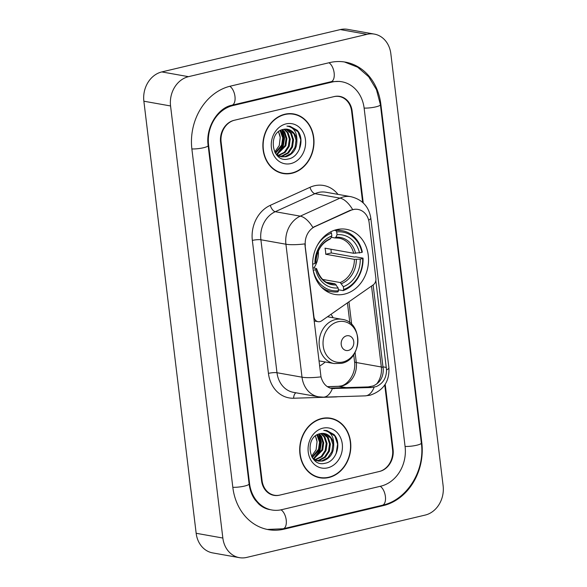 <?xml version="1.0" encoding="UTF-8"?>
<svg xmlns="http://www.w3.org/2000/svg" width="587" height="587" viewBox="0 0 587 587"><rect width="100%" height="100%" fill="white"/><g stroke="black" fill="none" stroke-linecap="round" stroke-linejoin="round"><path stroke-width="0.88" d="M305.328 245.535A16.847 14.139 100.1 0 1 315.014 226.589L350.644 210.41A16.847 14.139 100.1 0 1 353.058 209.581A16.847 14.139 100.1 0 1 358.004 209.427A16.847 14.139 100.1 0 1 369.142 222.671L375.885 278.392A6.237 5.239 -79.9 0 1 373.141 284.922L321.647 320.832A6.237 5.239 -79.9 0 1 319.908 321.625A6.237 5.239 -79.9 0 1 318.073 321.683A6.237 5.239 -79.9 0 1 313.95 316.775L304.895 243.891A21.836 4.058 -6.9 0 1 285.92 244.221A24.955 20.949 -79.9 0 1 300.273 216.155A21.836 10.273 65.6 0 1 312.864 227.44L350.16 210.329L354.9 209.221M336.689 229.62A33.063 27.758 100.1 0 0 312.673 262.734A33.063 27.758 100.1 0 0 334.803 294.425A33.063 27.758 100.1 0 0 344.496 294.124A33.063 27.758 100.1 0 0 368.519 261.01A33.063 27.758 100.1 0 0 346.389 229.319A33.063 27.758 100.1 0 0 336.689 229.62M331.002 314.309A33.063 27.758 -79.9 0 1 333.123 317.758M325.249 361.974A33.063 27.758 -79.9 0 1 319.585 366.017M362.649 202.383L351.62 111.222A18.718 15.717 100.1 0 0 339.242 96.51A18.718 15.717 100.1 0 0 333.754 96.679L234.573 120.203A18.718 15.717 100.1 0 0 221.123 142.171L262.066 480.526A18.718 15.717 100.1 0 0 274.452 495.237A18.718 15.717 100.1 0 0 279.94 495.068L379.114 471.544A18.718 15.717 100.1 0 0 392.564 449.576L384.749 384.991M281.709 509.677L380.882 486.153A33.686 28.286 100.1 0 0 405.096 446.604L364.145 108.25A33.686 28.286 100.1 0 0 341.861 81.769A33.686 28.286 100.1 0 0 331.985 82.077L232.804 105.601A33.686 28.286 100.1 0 0 208.598 145.143L249.541 483.497A33.686 28.286 100.1 0 0 271.825 509.978A33.686 28.286 100.1 0 0 281.709 509.677M425.193 515.078A24.955 20.949 100.1 0 0 443.126 485.787L390.839 53.718A24.955 20.949 100.1 0 0 374.337 34.097A24.955 20.949 100.1 0 0 367.014 34.325L188.493 76.67A24.955 20.949 100.1 0 0 170.56 105.961L222.847 538.037A24.955 20.949 100.1 0 0 239.357 557.65A24.955 20.949 100.1 0 0 246.672 557.423L425.193 515.078M374.337 34.097L347.643 29.35A24.955 20.949 100.1 0 0 340.328 29.577L161.807 71.922A24.955 20.949 100.1 0 0 143.874 101.213L196.161 533.282A24.955 20.949 100.1 0 0 212.663 552.903L239.357 557.65M383.238 505.627A53.652 45.045 100.1 0 0 421.796 442.642L380.853 104.288A53.652 45.045 100.1 0 0 345.361 62.119A53.652 45.045 100.1 0 0 329.63 62.604L230.449 86.128A53.652 45.045 100.1 0 0 191.89 149.105L232.841 487.459A53.652 45.045 100.1 0 0 268.325 529.635A53.652 45.045 100.1 0 0 284.064 529.151L383.238 505.627L381.821 505.37M284.864 114.223A30.26 25.402 100.1 0 0 262.881 144.527A30.26 25.402 100.1 0 0 283.132 173.525A30.26 25.402 100.1 0 0 292.003 173.253A30.26 25.402 100.1 0 0 313.986 142.949A30.26 25.402 100.1 0 0 293.735 113.951A30.26 25.402 100.1 0 0 284.864 114.223M281.804 173.246A30.26 25.402 100.1 0 0 284.262 173.385M321.683 418.502A30.26 25.402 100.1 0 0 299.7 448.798A30.26 25.402 100.1 0 0 319.952 477.803A30.26 25.402 100.1 0 0 328.83 477.524A30.26 25.402 100.1 0 0 350.806 447.228A30.26 25.402 100.1 0 0 330.554 418.223A30.26 25.402 100.1 0 0 321.683 418.502M318.624 477.524A30.26 25.402 100.1 0 0 321.082 477.657M373.127 284.93L383.267 369.348C383.318 377.375 379.928 382.922 373.09 385.975L368.225 386.921L330.121 388.08M375.827 280.535L386.539 369.927C386.437 377.933 383.047 383.48 376.362 386.554L371.608 387.523L331.772 388.513M320.986 376.854A21.836 4.058 173.1 0 1 302.012 377.184A24.955 20.949 -79.9 0 0 318.514 396.805L323.474 397.164A21.836 11.681 88.2 0 0 332.367 388.601C326.688 387.596 322.894 383.685 320.986 376.854L304.998 245.476M363.258 202.941L352.141 111.097A18.718 15.717 100.1 0 0 339.763 96.385A18.718 15.717 100.1 0 0 334.274 96.554L234.052 120.328A18.718 15.717 100.1 0 0 220.602 142.296L261.545 480.65A18.718 15.717 100.1 0 0 273.924 495.362A18.718 15.717 100.1 0 0 279.419 495.193L379.635 471.42A18.718 15.717 100.1 0 0 393.085 449.451L385.204 384.294M331.567 418.751A30.26 25.402 100.1 0 0 329.219 418.032M294.747 114.472A30.26 25.402 100.1 0 0 292.392 113.753M293.683 114.26A29.944 25.146 100.1 0 0 284.9 114.524A29.944 25.146 100.1 0 0 263.145 144.519A29.944 25.146 100.1 0 0 283.183 173.216A29.944 25.146 100.1 0 0 291.966 172.945A29.944 25.146 100.1 0 0 313.722 142.957A29.944 25.146 100.1 0 0 293.683 114.26L291.013 113.783A29.944 25.146 100.1 0 0 289.941 113.621M284.394 129.206L288.092 132.706L290.227 139.156L289.2 146.361L285.209 152.371L278.363 155.724M283.939 129.279L287.256 132.552L289.391 139.009L288.364 146.214L284.379 152.224L277.974 155.504M286.177 129.111L291.423 133.3L293.559 139.75L292.531 146.955L288.547 152.965L282.589 156.157L279.962 156.421M279.537 156.406L279.133 156.274M285.737 129.103L290.594 133.146L292.73 139.603L291.702 146.809L287.711 152.818L281.76 156.01L279.559 156.274M296.897 140.344A14.103 11.843 100.1 0 0 287.571 129.257A14.103 11.843 100.1 0 0 283.433 129.389C267.166 132.082 271.686 163.399 288.056 159.018C299.722 157.455 305.225 138.671 297.191 130.27L289.963 126.256L286.926 126.095C293.647 127.188 296.963 131.936 296.897 140.344C296.934 148.819 293.273 154.286 285.928 156.751L281.613 156.846L275.919 153.985M287.476 129.243L293.926 133.741L296.061 140.198L295.034 147.403L291.049 153.412L285.091 156.604L281.195 156.766M281.613 156.846L276.983 155.262M280.579 130.395L281.415 131.517L283.55 137.967L282.523 145.172L275.472 153.339M280.087 130.666L282.721 137.82L281.694 145.026L275.186 152.891M282.523 129.61L284.754 132.112L286.889 138.561L285.862 145.767L276.815 154.733M282.046 129.764L283.917 131.958L286.052 138.415L285.025 145.62L276.44 154.44M286.03 123.894A20.34 17.082 100.1 0 0 271.414 147.777A20.34 17.082 100.1 0 0 290.836 163.582A20.34 17.082 100.1 0 0 305.453 139.699A20.34 17.082 100.1 0 0 286.03 123.894M278.561 131.715L280.219 137.373A14.103 11.843 100.1 0 0 278.414 131.833M280.219 137.373L279.28 145.481L274.731 152.077M279.456 172.527A29.944 25.146 100.1 0 0 280.52 172.747L283.183 173.216M290.007 126.264L298.049 131.848L300.764 139.86L299.333 149.384M281.936 129.8L284.13 137.519L282.883 145.833L276.851 154.286M282.574 130.277L284.563 137.85L283.294 145.906L277.952 153.794M330.503 418.531A29.944 25.146 100.1 0 0 321.72 418.802A29.944 25.146 100.1 0 0 299.964 448.791A29.944 25.146 100.1 0 0 320.01 477.495A29.944 25.146 100.1 0 0 328.793 477.224A29.944 25.146 100.1 0 0 350.542 447.235A29.944 25.146 100.1 0 0 330.503 418.531L327.832 418.054A29.944 25.146 100.1 0 0 326.761 417.893M321.221 433.477L324.912 436.977L327.047 443.434L326.02 450.64L322.036 456.649L315.19 460.003M320.766 433.551L324.075 436.831L326.211 443.288L325.183 450.486L321.199 456.495L314.793 459.782M322.997 433.389L328.25 437.572L330.386 444.029L329.358 451.227L325.367 457.244L319.416 460.435L316.789 460.692M316.356 460.678L315.953 460.546M322.557 433.382L327.414 437.425L329.549 443.875L328.522 451.08L324.538 457.09L318.58 460.289L316.386 460.546M333.717 444.623A14.103 11.843 100.1 0 0 324.391 433.536A14.103 11.843 100.1 0 0 320.253 433.661C303.985 436.361 308.505 467.678 324.875 463.29C336.549 461.727 342.052 442.95 334.01 434.541L326.79 430.535L323.753 430.374C330.466 431.46 333.79 436.214 333.717 444.623C333.754 453.091 330.099 458.557 322.747 461.03L318.433 461.125L312.739 458.264M324.295 433.522L330.752 438.019L332.888 444.469L331.86 451.674L327.869 457.684L321.918 460.876L318.015 461.037M318.433 461.125L313.803 459.54M317.406 434.666L318.242 435.789L320.377 442.246L319.35 449.451L312.291 457.611M316.907 434.945L319.541 442.099L318.514 449.297L312.013 457.163M319.35 433.888L321.573 436.383L323.708 442.84L322.681 450.046L313.634 459.012M318.866 434.042L320.744 436.236L322.879 442.693L321.852 449.891L313.26 458.711M322.857 428.172A20.34 17.082 100.1 0 0 308.234 452.049A20.34 17.082 100.1 0 0 327.656 467.854A20.34 17.082 100.1 0 0 342.272 443.977A20.34 17.082 100.1 0 0 322.857 428.172M315.38 435.994L317.039 441.651A14.103 11.843 100.1 0 0 315.234 436.112M317.039 441.651L316.1 449.759L311.55 456.348M316.276 476.798A29.944 25.146 100.1 0 0 317.34 477.018L320.01 477.495M326.827 430.542L334.876 436.126L337.584 444.139L336.153 453.663M318.763 434.079L320.95 441.791L319.702 450.104L313.671 458.564M319.394 434.549L321.382 442.121L320.12 450.185L314.771 458.065M321.206 286.904A30.942 25.982 100.1 0 0 331.501 291.68A30.942 25.982 100.1 0 0 337.951 291.864L338.472 290.763A29.695 24.933 100.1 0 1 313.253 270.24L315.667 269.668A26.826 22.526 100.1 0 0 338.127 287.946L334.994 283.785L327.018 282.369M312.864 267.855L316.129 268.435L316.54 268.831L315.667 269.668M334.355 230.295L335.903 230.566L336.718 231.909A29.695 24.933 100.1 0 1 361.937 252.432L353.668 253.276L325 248.169A23.084 19.378 -79.9 0 1 325.734 254.259L331.259 252.946A29.636 24.881 100.1 0 0 330.943 249.226M331.259 252.946L354.277 257.047L355.913 256.879L363.052 258.148L362.671 258.515A29.695 24.933 100.1 0 1 343.688 289.523L343.168 290.624A30.942 25.982 100.1 0 0 363.052 258.148M343.168 290.624L338.347 289.773M330.679 231.806L331.494 233.149A29.695 24.933 100.1 0 0 317.09 245.784M343.688 289.523L343.351 286.705A26.826 22.526 100.1 0 0 360.257 259.087L362.671 258.515M338.127 287.946L338.472 290.763M331.494 233.149L331.838 235.967A26.826 22.526 100.1 0 0 314.933 263.578L312.658 264.121M360.257 259.087L354.401 259.359L325.734 254.259M322.681 279.427L340.211 282.545L343.351 286.705M329.593 239.166L330.664 238.476L331.838 235.967M314.933 263.578L315.806 262.741L315.395 262.352M316.129 268.435L316.54 268.831A23.994 20.149 100.1 0 0 336.278 284.893M361.937 252.432L362.318 252.065A30.942 25.982 100.1 0 0 342.346 230.75A30.942 25.982 100.1 0 0 335.903 230.566M359.515 253.004A26.826 22.526 100.1 0 0 337.055 234.727L336.718 231.909M337.055 234.727L335.881 237.236L334.81 237.926L331.215 237.287M353.668 253.276A23.084 19.378 100.1 0 0 338.948 238.131L334.81 237.926M313.891 268.039A23.084 19.378 100.1 0 0 318.323 251.023M348.377 350.424A7.484 6.288 100.1 0 0 353.756 341.641A7.484 6.288 100.1 0 0 346.609 335.823A7.484 6.288 100.1 0 0 341.223 344.613A7.484 6.288 100.1 0 0 348.377 350.424M350.644 210.41L350.16 210.329M315.014 226.589L314.529 226.501M344.378 61.951L357.659 67.197L368.673 76.743L376.465 89.65L380.405 104.713L421.349 443.068A9.979 1.856 173.1 0 1 415.735 445.452A9.979 1.856 173.1 0 1 405.074 446.443M421.349 443.068C425.23 470.414 407.18 499.955 382.364 505.246A9.979 5.092 -103.3 0 0 385.41 496.609A9.979 5.092 -103.3 0 0 380.207 486.315M382.364 505.246L283.183 528.77A9.979 5.092 -103.3 0 0 286.236 520.126A9.979 5.092 -103.3 0 0 281.012 509.832M232.819 487.298A9.979 1.856 -6.9 0 0 243.48 486.307A9.979 1.856 -6.9 0 0 249.101 483.923L208.15 145.569C205.377 127.284 218.21 107.619 231.931 105.22L331.105 81.696L339.866 81.417M191.876 148.944A9.979 1.856 -6.9 0 0 202.537 147.953A9.979 1.856 -6.9 0 0 208.15 145.569M229.781 86.289A9.979 5.092 76.7 0 1 234.983 96.591A9.979 5.092 76.7 0 1 231.931 105.22M328.947 62.765A9.979 5.092 76.7 0 1 334.157 73.059A9.979 5.092 76.7 0 1 331.105 81.696M380.405 104.713A9.979 1.856 173.1 0 1 374.785 107.098A9.979 1.856 173.1 0 1 364.131 108.089M196.161 533.282L222.847 538.037M143.874 101.213L170.56 105.961M161.807 71.922L188.493 76.67M340.328 29.577L367.014 34.325M421.29 442.554L421.796 442.642M282.633 528.894L284.064 529.151M380.339 104.2L380.853 104.288M249.035 483.409L249.541 483.497M208.092 145.055L208.598 145.143M231.403 105.352L232.804 105.601M330.569 81.82L331.985 82.077M346.029 387.603L339.015 386.356A19.965 16.759 100.1 0 0 341.95 385.967A19.965 16.759 100.1 0 0 356.302 362.531L355.076 352.398M327.399 386.716L339.015 386.356A11.226 6.009 -91.8 0 0 338.347 386.312L340.687 385.997C347.886 385.057 356.353 373.053 354.548 361.651A11.226 2.084 -6.9 0 0 356.302 362.531L381.323 366.985A19.965 16.759 -79.9 0 1 376.553 384.111M337.885 396.717A31.192 26.188 -79.9 0 1 335.353 396.937L293.625 398.228A31.192 26.188 -79.9 0 1 268.435 373.376L252.344 240.413A31.192 26.188 -79.9 0 1 270.284 205.333A6.237 2.935 -114.4 0 0 275.252 211.702L300.273 216.155L339.976 198.127A24.955 20.949 -79.9 0 1 343.556 196.902A24.955 20.949 -79.9 0 1 350.872 196.674L325.851 192.22A24.955 20.949 100.1 0 0 318.536 192.448A24.955 20.949 100.1 0 0 314.955 193.673L275.252 211.702A24.955 20.949 100.1 0 0 260.899 239.767L276.991 372.73A24.955 20.949 100.1 0 0 293.493 392.351L318.514 396.805M352.633 209.515A21.836 10.273 65.6 0 0 339.976 198.127L314.955 193.673A6.237 2.935 -114.4 0 1 309.987 187.304A31.192 26.188 -79.9 0 1 337.987 194.378M386.539 369.927A21.836 4.058 -6.9 0 0 388.902 367.704L370.786 217.997A21.836 4.058 173.1 0 1 368.651 220.11M268.435 373.376A6.237 1.159 -6.9 0 1 276.991 372.73L302.012 377.184L285.92 244.221L260.899 239.767A6.237 1.159 -6.9 0 0 252.344 240.413M374.139 387.215A21.836 11.681 88.2 0 1 365.202 395.873L323.474 397.164M383.113 367.484A16.847 3.126 -6.9 0 0 381.323 366.985L371.527 286.052M270.284 205.333L309.987 187.304M295.98 392.791A6.237 3.339 -91.8 0 0 293.625 398.228M351.686 324.413L348.949 301.791M334.157 388.682L330.774 388.08M371.608 387.523L368.225 386.921M386.341 367.447L383.04 366.86M316.613 268.67C319.849 277.937 324.596 282.905 330.855 283.58A23.084 19.378 100.1 0 0 334.994 283.785M341.495 283.653A23.994 20.149 100.1 0 0 356.353 259.388M330.664 238.476A23.994 20.149 100.1 0 0 315.806 262.741M340.211 282.545A23.084 19.378 100.1 0 0 354.401 259.359M355.619 253.298A23.994 20.149 100.1 0 0 335.881 237.236M338.948 238.131A23.084 19.378 100.1 0 0 335.228 237.896M342.896 361.996A20.633 17.324 100.1 0 0 357.725 337.782A20.633 17.324 100.1 0 0 338.024 321.749A20.633 17.324 100.1 0 0 323.195 345.97A20.633 17.324 100.1 0 0 342.896 361.996M342.038 319.343A22.46 18.857 100.1 0 0 335.448 319.548A22.46 18.857 100.1 0 0 319.137 342.038A22.46 18.857 100.1 0 0 334.164 363.566L341.458 363.346C362.641 359.64 363.294 321.815 342.038 319.343L327.495 316.753M314.133 320.979L318.073 321.683M267.349 529.445L283.183 528.77M269.822 509.626C265.889 508.936 262.264 507.131 258.948 504.211L255.096 499.897C251.911 495.479 249.908 490.16 249.101 483.923M365.202 395.873L370.023 395.234C383.333 390.715 389.629 381.535 388.902 367.704M370.786 217.997C368.893 206.609 362.252 199.499 350.872 196.674M327.297 386.65L338.347 386.312M354.548 361.651L353.704 354.658M349.845 322.806L347.431 302.855M325.543 290.616L331.501 291.68M315.879 262.609C316.532 251.06 321.258 243.231 330.055 239.122M336.388 229.693L342.346 230.75M318.961 360.858L334.164 363.566"/></g></svg>

